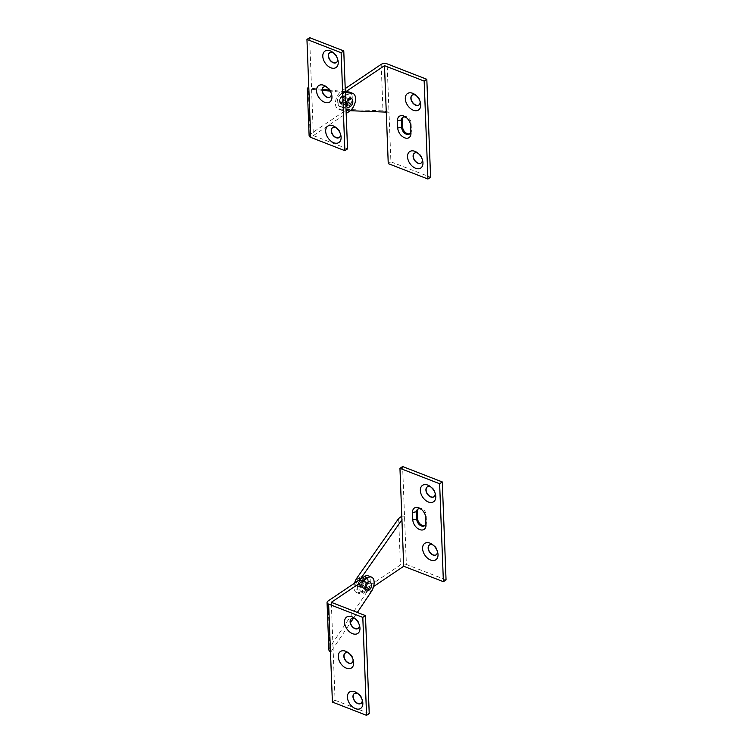 <?xml version="1.0" encoding="UTF-8"?>
<svg xmlns="http://www.w3.org/2000/svg" width="753" height="753" viewBox="0 0 753 753"><rect width="100%" height="100%" fill="white"/><g stroke="black" fill="none" stroke-linecap="round" stroke-linejoin="round"><path stroke-width="0.56" stroke-dasharray="3.77 2.82" d="M436.185 554.773A5.939 3.897 -124 0 0 436.269 554.716A5.939 3.897 -124 0 0 437.578 551.591A5.939 3.897 -124 0 0 434.603 545.84A5.939 3.897 -124 0 0 429.634 544.861A5.939 3.897 -124 0 0 429.549 544.927M433.954 496.735A5.939 3.897 -124 0 0 434.039 496.679A5.939 3.897 -124 0 0 435.347 493.544A5.939 3.897 -124 0 0 432.373 487.803A5.939 3.897 -124 0 0 427.403 486.824A5.939 3.897 -124 0 0 427.318 486.88M418.207 508.943A5.657 3.709 56 0 1 418.621 508.595A5.657 3.709 56 0 1 421.595 508.454A5.657 3.709 56 0 1 426.189 515.005L426.471 522.253A5.657 3.709 56 0 1 425.219 525.236A5.657 3.709 56 0 1 424.739 525.481M425.257 515.052A5.657 3.709 -124 0 0 425.134 514.403A5.657 3.709 -124 0 0 422.009 509.762A5.657 3.709 -124 0 0 421.454 509.405M360.348 586.371A3.539 1.939 111.2 0 0 362.353 582.935A3.539 1.939 111.2 0 0 361.506 580.055A3.539 1.939 111.2 0 0 360.113 580.328A3.539 1.939 111.2 0 0 358.099 583.763A3.539 1.939 111.2 0 0 358.946 586.643A3.539 1.939 111.2 0 0 360.348 586.371M363.652 587.66A3.539 1.939 111.2 0 0 365.666 584.215A3.539 1.939 111.2 0 0 364.819 581.344A3.539 1.939 111.2 0 0 363.417 581.617A3.539 1.939 111.2 0 0 361.402 585.053A3.539 1.939 111.2 0 0 362.249 587.933A3.539 1.939 111.2 0 0 363.652 587.66A3.539 1.939 111.2 0 0 365.666 584.215A3.539 1.939 111.2 0 0 364.819 581.344A3.539 1.939 111.2 0 0 363.417 581.617A3.539 1.939 111.2 0 0 361.402 585.053A3.539 1.939 111.2 0 0 362.249 587.933A3.539 1.939 111.2 0 0 363.652 587.66M360.141 579.405A9.902 5.44 111.2 0 0 359.943 593.863A9.902 5.44 111.2 0 0 363.859 593.1L373.592 586.549M354.578 583.151A9.902 5.44 111.2 0 0 356.64 592.583A9.902 5.44 111.2 0 0 360.555 591.811L400.408 564.976A4.245 2.203 177.8 0 1 406.375 564.477L402.61 466.531M446.049 579.895L406.375 564.477M401.791 516.144L404.521 516.106L401.933 519.796M435.149 493.3A5.939 3.897 -124 0 0 434.999 492.415A5.939 3.897 -124 0 0 431.714 487.539A5.939 3.897 -124 0 0 430.951 487.069M437.38 551.337A5.939 3.897 -124 0 0 437.229 550.452A5.939 3.897 -124 0 0 433.944 545.577A5.939 3.897 -124 0 0 433.182 545.106M360.132 580.93A2.833 1.553 111.2 0 0 358.522 583.688A2.833 1.553 111.2 0 0 359.2 585.985A2.833 1.553 111.2 0 0 360.32 585.768A2.833 1.553 111.2 0 0 361.929 583.02A2.833 1.553 111.2 0 0 361.252 580.714A2.833 1.553 111.2 0 0 360.132 580.93M367.85 583.933A2.833 1.553 111.2 0 0 366.24 586.681A2.833 1.553 111.2 0 0 366.918 588.987A2.833 1.553 111.2 0 0 368.038 588.771A2.833 1.553 111.2 0 0 369.648 586.013A2.833 1.553 111.2 0 0 368.97 583.716A2.833 1.553 111.2 0 0 367.85 583.933M359.99 577.306A7.069 3.887 111.2 0 0 359.586 577.607A7.069 3.887 111.2 0 0 355.877 587.152A7.069 3.887 111.2 0 0 360.461 589.401A7.069 3.887 111.2 0 0 364.659 580.365A7.069 3.887 111.2 0 0 359.99 577.306M367.266 590.983A4.951 2.72 111.2 0 0 368.104 590.578A4.951 2.72 111.2 0 0 370.58 582.474M364.753 588.084A3.539 1.939 111.2 0 0 366.767 584.648A3.539 1.939 111.2 0 0 365.92 581.768A3.539 1.939 111.2 0 0 364.518 582.041A3.539 1.939 111.2 0 0 362.504 585.486A3.539 1.939 111.2 0 0 363.351 588.357A3.539 1.939 111.2 0 0 364.753 588.084A3.539 1.939 111.2 0 0 366.767 584.648A3.539 1.939 111.2 0 0 365.92 581.768A3.539 1.939 111.2 0 0 364.518 582.041A3.539 1.939 111.2 0 0 362.504 585.486A3.539 1.939 111.2 0 0 363.351 588.357A3.539 1.939 111.2 0 0 364.753 588.084M364.405 579.019A7.069 3.887 111.2 0 0 360.376 585.9A7.069 3.887 111.2 0 0 362.071 591.66A7.069 3.887 111.2 0 0 364.866 591.114A7.069 3.887 111.2 0 0 368.895 584.234A7.069 3.887 111.2 0 0 367.2 578.473A7.069 3.887 111.2 0 0 364.405 579.019M363.304 578.586A7.069 3.887 111.2 0 0 359.275 585.467A7.069 3.887 111.2 0 0 360.969 591.227A7.069 3.887 111.2 0 0 363.765 590.681A7.069 3.887 111.2 0 0 367.793 583.801A7.069 3.887 111.2 0 0 366.099 578.04A7.069 3.887 111.2 0 0 363.304 578.586M361.016 703.377A5.939 3.897 -124 0 0 361.111 703.321A5.939 3.897 -124 0 0 362.419 700.196A5.939 3.897 -124 0 0 359.445 694.445A5.939 3.897 -124 0 0 354.465 693.466A5.939 3.897 -124 0 0 354.381 693.532M351.858 662.894A5.939 3.897 -124 0 0 351.952 662.838A5.939 3.897 -124 0 0 353.261 659.713A5.939 3.897 -124 0 0 350.286 653.962A5.939 3.897 -124 0 0 345.316 652.983A5.939 3.897 -124 0 0 345.232 653.049M358.136 628.416A5.939 3.897 -124 0 0 358.23 628.35A5.939 3.897 -124 0 0 359.539 625.225A5.939 3.897 -124 0 0 356.564 619.474A5.939 3.897 -124 0 0 351.585 618.495A5.939 3.897 -124 0 0 351.5 618.561M368.057 589.373A3.539 1.939 111.2 0 0 370.071 585.938A3.539 1.939 111.2 0 0 369.224 583.057A3.539 1.939 111.2 0 0 367.822 583.33A3.539 1.939 111.2 0 0 365.807 586.766A3.539 1.939 111.2 0 0 366.664 589.646A3.539 1.939 111.2 0 0 368.057 589.373M330.501 652.493L333.08 648.644L331.301 602.334M332.402 702.069L335.066 700.281L333.08 648.644L350.427 622.759M353.496 618.194L357.336 612.462M328.892 650.131L329.776 647.364L367.982 590.371A9.902 5.44 111.2 0 0 368.226 575.838M369.224 713.562L335.066 700.281M359.332 624.971A5.939 3.897 -124 0 0 359.181 624.096A5.939 3.897 -124 0 0 355.896 619.211A5.939 3.897 -124 0 0 355.143 618.74M353.063 659.459A5.939 3.897 -124 0 0 352.912 658.574A5.939 3.897 -124 0 0 349.627 653.698A5.939 3.897 -124 0 0 348.865 653.228M362.212 699.942A5.939 3.897 -124 0 0 362.061 699.057A5.939 3.897 -124 0 0 358.776 694.181A5.939 3.897 -124 0 0 358.023 693.711M341.551 97.259A2.833 1.553 111.2 0 0 339.942 100.008A2.833 1.553 111.2 0 0 340.62 102.314A2.833 1.553 111.2 0 0 341.74 102.097A2.833 1.553 111.2 0 0 343.349 99.349A2.833 1.553 111.2 0 0 342.671 97.043A2.833 1.553 111.2 0 0 341.551 97.259M349.27 100.262A2.833 1.553 111.2 0 0 347.66 103.01A2.833 1.553 111.2 0 0 348.338 105.316A2.833 1.553 111.2 0 0 349.458 105.1A2.833 1.553 111.2 0 0 351.067 102.342A2.833 1.553 111.2 0 0 350.39 100.036A2.833 1.553 111.2 0 0 349.27 100.262M341.41 93.636A7.069 3.887 111.2 0 0 341.005 93.937A7.069 3.887 111.2 0 0 337.297 103.481A7.069 3.887 111.2 0 0 341.881 105.721A7.069 3.887 111.2 0 0 346.079 96.695A7.069 3.887 111.2 0 0 341.41 93.636M348.686 107.312A4.951 2.72 111.2 0 0 349.524 106.907A4.951 2.72 111.2 0 0 351.999 98.803M345.072 103.989A3.539 1.939 111.2 0 0 347.086 100.544A3.539 1.939 111.2 0 0 346.239 97.664A3.539 1.939 111.2 0 0 344.836 97.937A3.539 1.939 111.2 0 0 342.822 101.382A3.539 1.939 111.2 0 0 343.669 104.262A3.539 1.939 111.2 0 0 345.072 103.989A3.539 1.939 111.2 0 0 347.086 100.544A3.539 1.939 111.2 0 0 346.239 97.664A3.539 1.939 111.2 0 0 344.836 97.937A3.539 1.939 111.2 0 0 342.822 101.382A3.539 1.939 111.2 0 0 343.669 104.262A3.539 1.939 111.2 0 0 345.072 103.989M346.173 104.413A3.539 1.939 111.2 0 0 348.187 100.977A3.539 1.939 111.2 0 0 347.34 98.097A3.539 1.939 111.2 0 0 345.938 98.37A3.539 1.939 111.2 0 0 343.923 101.806A3.539 1.939 111.2 0 0 344.77 104.686A3.539 1.939 111.2 0 0 346.173 104.413A3.539 1.939 111.2 0 0 348.187 100.977A3.539 1.939 111.2 0 0 347.34 98.097A3.539 1.939 111.2 0 0 345.938 98.37A3.539 1.939 111.2 0 0 343.923 101.806A3.539 1.939 111.2 0 0 344.77 104.686A3.539 1.939 111.2 0 0 346.173 104.413M345.825 95.349A7.069 3.887 111.2 0 0 341.796 102.229A7.069 3.887 111.2 0 0 343.49 107.99A7.069 3.887 111.2 0 0 346.286 107.434A7.069 3.887 111.2 0 0 350.314 100.563A7.069 3.887 111.2 0 0 348.62 94.803A7.069 3.887 111.2 0 0 345.825 95.349M344.723 94.916A7.069 3.887 111.2 0 0 340.695 101.796A7.069 3.887 111.2 0 0 342.389 107.557A7.069 3.887 111.2 0 0 345.185 107.011A7.069 3.887 111.2 0 0 349.213 100.13A7.069 3.887 111.2 0 0 347.519 94.37A7.069 3.887 111.2 0 0 344.723 94.916M421.134 163.006A5.939 3.897 -124 0 0 421.219 162.94A5.939 3.897 -124 0 0 422.527 159.815A5.939 3.897 -124 0 0 419.553 154.064A5.939 3.897 -124 0 0 414.583 153.085A5.939 3.897 -124 0 0 414.498 153.151M418.903 104.959A5.939 3.897 -124 0 0 418.988 104.902A5.939 3.897 -124 0 0 420.296 101.777A5.939 3.897 -124 0 0 417.322 96.026A5.939 3.897 -124 0 0 412.352 95.047A5.939 3.897 -124 0 0 412.268 95.104M403.156 117.167A5.657 3.709 56 0 1 403.57 116.819A5.657 3.709 56 0 1 406.545 116.677A5.657 3.709 56 0 1 411.138 123.228L411.42 130.485A5.657 3.709 56 0 1 410.169 133.46A5.657 3.709 56 0 1 409.688 133.714M410.206 123.276A5.657 3.709 -124 0 0 410.084 122.626A5.657 3.709 -124 0 0 406.959 117.986A5.657 3.709 -124 0 0 406.404 117.628M341.758 102.7A3.539 1.939 111.2 0 0 343.773 99.264A3.539 1.939 111.2 0 0 342.926 96.384A3.539 1.939 111.2 0 0 341.533 96.657A3.539 1.939 111.2 0 0 339.518 100.093A3.539 1.939 111.2 0 0 340.365 102.973A3.539 1.939 111.2 0 0 341.758 102.7M345.843 91.678L344.629 92.497A9.902 5.44 111.2 0 0 338.991 102.135A9.902 5.44 111.2 0 0 341.363 110.192A9.902 5.44 111.2 0 0 342.37 110.399L350.267 110.71M345.222 88.59L341.325 91.217A9.902 5.44 111.2 0 0 335.678 100.846A9.902 5.44 111.2 0 0 338.059 108.912A9.902 5.44 111.2 0 0 339.057 109.11L382.966 110.851L389 112.244L387.146 63.873M386.27 112.131L389 112.244L390.911 161.82L430.584 177.237M388.247 163.608L390.911 161.82M420.099 101.523A5.939 3.897 -124 0 0 419.948 100.638A5.939 3.897 -124 0 0 416.663 95.763A5.939 3.897 -124 0 0 415.901 95.292M422.329 159.561A5.939 3.897 -124 0 0 422.179 158.685A5.939 3.897 -124 0 0 418.894 153.8A5.939 3.897 -124 0 0 418.131 153.33M339.274 137.488A5.939 3.897 -124 0 0 339.368 137.423A5.939 3.897 -124 0 0 340.676 134.298A5.939 3.897 -124 0 0 337.702 128.547A5.939 3.897 -124 0 0 332.732 127.568A5.939 3.897 -124 0 0 332.647 127.633M330.125 97.005A5.939 3.897 -124 0 0 330.209 96.939A5.939 3.897 -124 0 0 331.527 93.814A5.939 3.897 -124 0 0 328.553 88.063A5.939 3.897 -124 0 0 323.574 87.084A5.939 3.897 -124 0 0 323.489 87.15M336.393 62.518A5.939 3.897 -124 0 0 336.487 62.461A5.939 3.897 -124 0 0 337.796 59.327A5.939 3.897 -124 0 0 334.821 53.576A5.939 3.897 -124 0 0 329.852 52.597A5.939 3.897 -124 0 0 329.767 52.663M349.477 105.702A3.539 1.939 111.2 0 0 351.491 102.257A3.539 1.939 111.2 0 0 350.644 99.377A3.539 1.939 111.2 0 0 349.241 99.65A3.539 1.939 111.2 0 0 347.227 103.095A3.539 1.939 111.2 0 0 348.084 105.975A3.539 1.939 111.2 0 0 349.477 105.702M347.538 148.878L313.37 135.596L311.591 89.287L308.852 89.014M313.37 135.596L346.173 113.505M345.373 92.591L330.2 91.104M322.275 90.332L311.591 89.287L309.605 37.65M309.125 135.756A4.245 2.203 177.8 0 1 310.067 134.307L346.38 109.853A9.902 5.44 111.2 0 0 352.018 100.224A9.902 5.44 111.2 0 0 349.646 92.158M345.335 91.631L329.56 90.087M322.303 89.372L308.815 88.054M337.598 59.073A5.939 3.897 -124 0 0 337.438 58.197A5.939 3.897 -124 0 0 334.163 53.322A5.939 3.897 -124 0 0 333.4 52.842M331.32 93.56A5.939 3.897 -124 0 0 331.169 92.685A5.939 3.897 -124 0 0 327.884 87.8A5.939 3.897 -124 0 0 327.122 87.329M340.478 134.043A5.939 3.897 -124 0 0 340.318 133.168A5.939 3.897 -124 0 0 337.043 128.283A5.939 3.897 -124 0 0 336.28 127.812M425.304 515.598L426.189 515.005M398.629 518.506L400.408 564.976M363.859 593.1L360.555 591.811M425.577 522.855L426.471 522.253M329.776 647.364L327.997 601.054M371.285 591.651L367.982 590.371M410.253 123.821L411.138 123.228M381.178 64.372L382.966 110.851M342.37 110.399L339.057 109.11M344.629 92.497L341.325 91.217M410.526 131.078L411.42 130.485M310.067 134.307L308.288 87.997M349.684 111.143L346.38 109.853M369.224 583.057L361.506 580.055M359.943 593.863L356.64 592.583M366.664 589.646L358.946 586.643M424.334 525.829L425.219 525.236M417.736 509.188L418.621 508.595M431.714 487.539L430.01 486.325M434.999 492.415L435.488 494.448M433.944 545.577L432.241 544.363M437.229 550.452L437.709 552.495M422.009 509.762L420.786 508.887M425.134 514.403L425.483 515.861M359.2 585.985L366.918 588.987M359.586 577.607A10.26 10.26 0 0 0 355.877 587.152M361.252 580.714L368.97 583.716M362.071 591.66L360.969 591.227M367.2 578.473L366.099 578.04M355.896 619.211L354.192 617.997M359.181 624.096L359.67 626.129M349.627 653.698L347.924 652.484M352.912 658.574L353.392 660.616M358.776 694.181L357.073 692.967M362.061 699.057L362.551 701.099M340.62 102.314L348.338 105.316M341.005 93.937A10.26 10.26 0 0 0 337.297 103.481M342.671 97.043L350.39 100.036M350.644 99.377L342.926 96.384M343.49 107.99L342.389 107.557M348.62 94.803L347.519 94.37M348.084 105.975L340.365 102.973M341.363 110.192L338.059 108.912M409.284 134.062L410.169 133.46M402.686 117.412L403.57 116.819M416.663 95.763L414.959 94.549M419.948 100.638L420.438 102.681M418.894 153.8L417.19 152.586M422.179 158.685L422.659 160.718M406.959 117.986L405.735 117.12M410.084 122.626L410.432 124.085M334.163 53.322L332.459 52.098M337.438 58.197L337.928 60.231M327.884 87.8L326.181 86.586M331.169 92.685L331.659 94.718M337.043 128.283L335.339 127.069M340.318 133.168L340.808 135.201"/><path stroke-width="1.13" d="M422.584 548.579A9.902 6.495 -124 0 0 430.622 560.044A9.902 6.495 -124 0 0 438.011 554.575A9.902 6.495 -124 0 0 437.709 552.495A9.902 6.495 -124 0 0 432.241 544.363A9.902 6.495 -124 0 0 422.584 548.579M433.182 545.106A5.939 3.897 -124 0 0 429.455 544.984A5.939 3.897 -124 0 0 428.146 548.109A5.939 3.897 -124 0 0 431.121 553.86A5.939 3.897 -124 0 0 436.091 554.839A5.939 3.897 -124 0 0 437.408 551.704A5.939 3.897 -124 0 0 437.38 551.337M429.549 544.927A5.939 3.897 -124 0 0 428.325 547.986A5.939 3.897 -124 0 0 431.243 553.69A5.939 3.897 -124 0 0 436.185 554.773M420.353 490.542A9.902 6.495 -124 0 0 428.391 502.006A9.902 6.495 -124 0 0 435.78 496.538A9.902 6.495 -124 0 0 435.488 494.448A9.902 6.495 -124 0 0 430.01 486.325A9.902 6.495 -124 0 0 420.353 490.542M430.951 487.069A5.939 3.897 -124 0 0 427.224 486.937A5.939 3.897 -124 0 0 425.916 490.071A5.939 3.897 -124 0 0 428.89 495.822A5.939 3.897 -124 0 0 433.86 496.801A5.939 3.897 -124 0 0 435.178 493.667A5.939 3.897 -124 0 0 435.149 493.3M427.318 486.88A5.939 3.897 -124 0 0 426.094 489.949A5.939 3.897 -124 0 0 429.012 495.653A5.939 3.897 -124 0 0 433.954 496.735M421.454 509.405A5.657 3.709 -124 0 0 420.711 509.047A5.657 3.709 -124 0 0 417.736 509.188A5.657 3.709 -124 0 0 416.484 512.172L416.767 519.429A5.657 3.709 -124 0 0 419.6 524.897A5.657 3.709 -124 0 0 424.334 525.829A5.657 3.709 -124 0 0 425.577 522.855L425.304 515.598A5.657 3.709 -124 0 0 425.257 515.052M373.592 586.549L403.721 566.265L401.933 519.796L360.376 579.066A9.902 5.44 111.2 0 0 360.141 579.405M401.791 516.144L398.629 518.506L357.063 577.786A9.902 5.44 111.2 0 0 354.578 583.151M439.63 483.737L443.395 581.683L446.049 579.895L442.284 481.948L402.61 466.531L399.956 468.319L439.63 483.737L442.284 481.948M443.395 581.683L403.721 566.265M424.739 525.481A5.657 3.709 56 0 1 420.193 524.041A5.657 3.709 56 0 1 417.651 518.826L417.369 511.569A5.657 3.709 56 0 1 418.207 508.943M401.933 519.796L399.956 468.319M412.785 519.758L412.512 512.501A8.49 5.572 56 0 1 420.786 508.887A8.49 5.572 56 0 1 425.483 515.861A8.49 5.572 56 0 1 425.737 517.65L426.01 524.897A8.49 5.572 56 0 1 419.675 529.585A8.49 5.572 56 0 1 412.785 519.758L417.651 518.826M370.58 582.474A4.951 2.72 111.2 0 0 367.784 582.116A4.951 2.72 111.2 0 0 364.847 587.848A4.951 2.72 111.2 0 0 367.266 590.983A5.751 5.751 0 0 0 370.58 582.474M347.415 697.184A9.902 6.495 -124 0 0 355.454 708.648A9.902 6.495 -124 0 0 362.842 703.18A9.902 6.495 -124 0 0 362.551 701.099A9.902 6.495 -124 0 0 357.073 692.967A9.902 6.495 -124 0 0 347.415 697.184M358.023 693.711A5.939 3.897 -124 0 0 354.296 693.588A5.939 3.897 -124 0 0 352.978 696.713A5.939 3.897 -124 0 0 355.953 702.464A5.939 3.897 -124 0 0 360.932 703.443A5.939 3.897 -124 0 0 362.24 700.309A5.939 3.897 -124 0 0 362.212 699.942M354.381 693.532A5.939 3.897 -124 0 0 353.157 696.591A5.939 3.897 -124 0 0 356.075 702.295A5.939 3.897 -124 0 0 361.016 703.377M338.266 656.701A9.902 6.495 -124 0 0 346.305 668.165A9.902 6.495 -124 0 0 353.694 662.696A9.902 6.495 -124 0 0 353.392 660.616A9.902 6.495 -124 0 0 347.924 652.484A9.902 6.495 -124 0 0 338.266 656.701M348.865 653.228A5.939 3.897 -124 0 0 345.138 653.105A5.939 3.897 -124 0 0 343.829 656.23A5.939 3.897 -124 0 0 346.804 661.981A5.939 3.897 -124 0 0 351.773 662.96A5.939 3.897 -124 0 0 353.082 659.826A5.939 3.897 -124 0 0 353.063 659.459M345.232 653.049A5.939 3.897 -124 0 0 344.008 656.108A5.939 3.897 -124 0 0 346.917 661.812A5.939 3.897 -124 0 0 351.858 662.894M344.535 622.213A9.902 6.495 -124 0 0 352.573 633.678A9.902 6.495 -124 0 0 359.962 628.209A9.902 6.495 -124 0 0 359.67 626.129A9.902 6.495 -124 0 0 354.192 617.997A9.902 6.495 -124 0 0 344.535 622.213M355.143 618.74A5.939 3.897 -124 0 0 351.416 618.618A5.939 3.897 -124 0 0 350.098 621.743A5.939 3.897 -124 0 0 353.072 627.494A5.939 3.897 -124 0 0 358.051 628.473A5.939 3.897 -124 0 0 359.36 625.348A5.939 3.897 -124 0 0 359.332 624.971M351.5 618.561A5.939 3.897 -124 0 0 350.277 621.63A5.939 3.897 -124 0 0 353.195 627.324A5.939 3.897 -124 0 0 358.136 628.416M350.427 622.759L353.496 618.194M357.336 612.462L371.285 591.651A9.902 5.44 111.2 0 0 371.53 577.118A9.902 5.44 111.2 0 0 367.615 577.89L331.301 602.334L365.469 615.615L362.805 617.404L328.647 604.122L332.402 702.069L366.57 715.35L369.224 713.562L365.469 615.615M371.53 577.118L368.226 575.838A9.902 5.44 111.2 0 0 364.311 576.6L327.997 601.054A4.245 2.203 -2.2 0 0 327.056 602.504A4.245 2.203 -2.2 0 0 328.647 604.122M362.805 617.404L366.57 715.35M330.501 652.493L328.892 650.131L327.056 602.504M351.999 98.803A4.951 2.72 111.2 0 0 349.194 98.445A4.951 2.72 111.2 0 0 346.267 104.178A4.951 2.72 111.2 0 0 348.686 107.312A5.751 5.751 0 0 0 351.999 98.803M407.533 156.803A9.902 6.495 -124 0 0 415.571 168.267A9.902 6.495 -124 0 0 422.96 162.808A9.902 6.495 -124 0 0 422.659 160.718A9.902 6.495 -124 0 0 417.19 152.586A9.902 6.495 -124 0 0 407.533 156.803M418.131 153.33A5.939 3.897 -124 0 0 414.404 153.207A5.939 3.897 -124 0 0 413.096 156.332A5.939 3.897 -124 0 0 416.07 162.083A5.939 3.897 -124 0 0 421.04 163.062A5.939 3.897 -124 0 0 422.358 159.937A5.939 3.897 -124 0 0 422.329 159.561M414.498 153.151A5.939 3.897 -124 0 0 413.275 156.219A5.939 3.897 -124 0 0 416.193 161.914A5.939 3.897 -124 0 0 421.134 163.006M405.302 98.765A9.902 6.495 -124 0 0 413.341 110.23A9.902 6.495 -124 0 0 420.729 104.761A9.902 6.495 -124 0 0 420.438 102.681A9.902 6.495 -124 0 0 414.959 94.549A9.902 6.495 -124 0 0 405.302 98.765M415.901 95.292A5.939 3.897 -124 0 0 412.173 95.17A5.939 3.897 -124 0 0 410.865 98.295A5.939 3.897 -124 0 0 413.839 104.046A5.939 3.897 -124 0 0 418.809 105.025A5.939 3.897 -124 0 0 420.127 101.89A5.939 3.897 -124 0 0 420.099 101.523M412.268 95.104A5.939 3.897 -124 0 0 411.044 98.172A5.939 3.897 -124 0 0 413.962 103.876A5.939 3.897 -124 0 0 418.903 104.959M406.404 117.628A5.657 3.709 -124 0 0 405.66 117.27A5.657 3.709 -124 0 0 402.686 117.412A5.657 3.709 -124 0 0 401.434 120.395L401.716 127.652A5.657 3.709 -124 0 0 404.549 133.13A5.657 3.709 -124 0 0 409.284 134.062A5.657 3.709 -124 0 0 410.526 131.078L410.253 123.821A5.657 3.709 -124 0 0 410.206 123.276M350.267 110.71L386.27 112.131L384.491 65.662L345.843 91.678M384.491 65.662L424.165 81.079L426.819 79.291L387.146 63.873A4.245 2.203 -2.2 0 0 381.178 64.372L345.222 88.59M426.819 79.291L430.584 177.237L427.92 179.026L388.247 163.608L386.27 112.131M409.688 133.714A5.657 3.709 56 0 1 405.142 132.264A5.657 3.709 56 0 1 402.601 127.05L402.318 119.802A5.657 3.709 56 0 1 403.156 117.167M424.165 81.079L427.92 179.026M397.735 127.982L397.462 120.734A8.49 5.572 56 0 1 405.735 117.12A8.49 5.572 56 0 1 410.432 124.085A8.49 5.572 56 0 1 410.686 125.873L410.959 133.13A8.49 5.572 56 0 1 404.625 137.808A8.49 5.572 56 0 1 397.735 127.982L402.601 127.05M325.673 131.286A9.902 6.495 -124 0 0 333.72 142.75A9.902 6.495 -124 0 0 341.109 137.281A9.902 6.495 -124 0 0 340.808 135.201A9.902 6.495 -124 0 0 335.339 127.069A9.902 6.495 -124 0 0 325.673 131.286M336.28 127.812A5.939 3.897 -124 0 0 332.553 127.69A5.939 3.897 -124 0 0 331.245 130.815A5.939 3.897 -124 0 0 334.219 136.566A5.939 3.897 -124 0 0 339.189 137.545A5.939 3.897 -124 0 0 340.497 134.42A5.939 3.897 -124 0 0 340.478 134.043M332.647 127.633A5.939 3.897 -124 0 0 331.424 130.702A5.939 3.897 -124 0 0 334.332 136.397A5.939 3.897 -124 0 0 339.274 137.488M316.524 90.802A9.902 6.495 -124 0 0 324.562 102.267A9.902 6.495 -124 0 0 331.951 96.798A9.902 6.495 -124 0 0 331.659 94.718A9.902 6.495 -124 0 0 326.181 86.586A9.902 6.495 -124 0 0 316.524 90.802M327.122 87.329A5.939 3.897 -124 0 0 323.395 87.207A5.939 3.897 -124 0 0 322.086 90.332A5.939 3.897 -124 0 0 325.061 96.083A5.939 3.897 -124 0 0 330.04 97.062A5.939 3.897 -124 0 0 331.348 93.937A5.939 3.897 -124 0 0 331.32 93.56M323.489 87.15A5.939 3.897 -124 0 0 322.265 90.219A5.939 3.897 -124 0 0 325.183 95.913A5.939 3.897 -124 0 0 330.125 97.005M322.792 56.315A9.902 6.495 -124 0 0 330.84 67.779A9.902 6.495 -124 0 0 338.229 62.32A9.902 6.495 -124 0 0 337.928 60.231A9.902 6.495 -124 0 0 332.459 52.098A9.902 6.495 -124 0 0 322.792 56.315M333.4 52.842A5.939 3.897 -124 0 0 329.673 52.719A5.939 3.897 -124 0 0 328.364 55.844A5.939 3.897 -124 0 0 331.339 61.595A5.939 3.897 -124 0 0 336.309 62.574A5.939 3.897 -124 0 0 337.617 59.449A5.939 3.897 -124 0 0 337.598 59.073M329.767 52.663A5.939 3.897 -124 0 0 328.543 55.731A5.939 3.897 -124 0 0 331.452 61.426A5.939 3.897 -124 0 0 336.393 62.518M346.173 113.505L349.684 111.143A9.902 5.44 111.2 0 0 355.322 101.514A9.902 5.44 111.2 0 0 352.95 93.447A9.902 5.44 111.2 0 0 352.14 93.259L345.373 92.591M330.2 91.104L322.275 90.332M352.95 93.447L349.646 92.158A9.902 5.44 111.2 0 0 348.827 91.97L345.335 91.631M329.56 90.087L322.303 89.372M308.815 88.054L307.299 88.129L309.125 135.756A4.245 2.203 177.8 0 0 310.716 137.385L344.874 150.666L347.538 148.878L343.773 50.931L341.118 52.719L344.874 150.666M341.118 52.719L306.951 39.438L310.716 137.385M308.288 87.997C306.848 87.922 307.036 88.261 308.852 89.014M343.773 50.931L309.605 37.65L306.951 39.438M360.376 579.066L357.063 577.786M412.512 512.501L417.369 511.569M425.577 522.855L426.01 524.897M425.304 515.598L425.737 517.65M367.615 577.89L364.311 576.6M397.462 120.734L402.318 119.802M410.526 131.078L410.959 133.13M410.253 123.821L410.686 125.873M352.14 93.259L348.827 91.97"/></g></svg>
